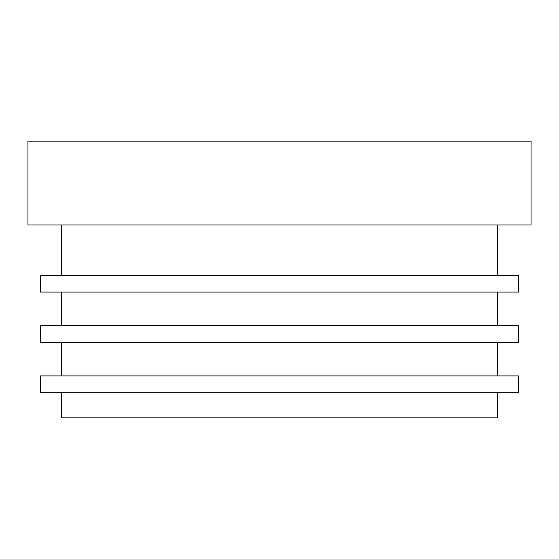 <?xml version="1.0" encoding="UTF-8"?>
<svg xmlns="http://www.w3.org/2000/svg" width="559" height="559" viewBox="0 0 559 559"><rect width="100%" height="100%" fill="white"/><g stroke="black" fill="none" stroke-linecap="round" stroke-linejoin="round"><path stroke-width="0.42" stroke-dasharray="2.79 2.1" d="M27.95 141.148L531.05 141.148L531.05 224.998L27.95 224.998L27.95 141.148M61.49 224.998L497.51 224.998L61.49 224.998L61.49 275.308L497.51 275.308L497.51 224.998M497.51 275.308L61.49 275.308M40.527 292.077L40.527 275.308L518.472 275.308L518.472 292.077L40.527 292.077M61.49 292.077L497.51 292.077L61.49 292.077L61.49 325.618L497.51 325.618L497.51 292.077M497.51 325.618L61.49 325.618M518.472 342.387L518.472 325.618L40.527 325.618L40.527 342.387L518.472 342.387M497.51 342.387L61.49 342.387L497.51 342.387L497.51 375.928L61.49 375.928L61.49 342.387M61.49 375.928L497.51 375.928M40.527 392.697L40.527 375.928L518.472 375.928L518.472 392.697L40.527 392.697M497.51 392.697L61.49 392.697L497.51 392.697L497.51 417.852L61.49 417.852L61.49 392.697M95.03 417.852L463.97 417.852L95.03 417.852L95.03 224.998L95.03 417.852M463.97 224.998L463.97 417.852L463.97 224.998L95.03 224.998L463.97 224.998"/><path stroke-width="0.84" d="M531.05 224.998L531.05 141.148L27.95 141.148L27.95 224.998L531.05 224.998M497.51 275.308L497.51 224.998M61.49 275.308L61.49 224.998M40.527 292.077L40.527 275.308L518.472 275.308L518.472 292.077L40.527 292.077M497.51 325.618L497.51 292.077M61.49 325.618L61.49 292.077M518.472 342.387L518.472 325.618L40.527 325.618L40.527 342.387L518.472 342.387M61.49 375.928L61.49 342.387M497.51 375.928L497.51 342.387M40.527 392.697L40.527 375.928L518.472 375.928L518.472 392.697L40.527 392.697M497.51 392.697L497.51 417.852L61.49 417.852L61.49 392.697"/></g></svg>
